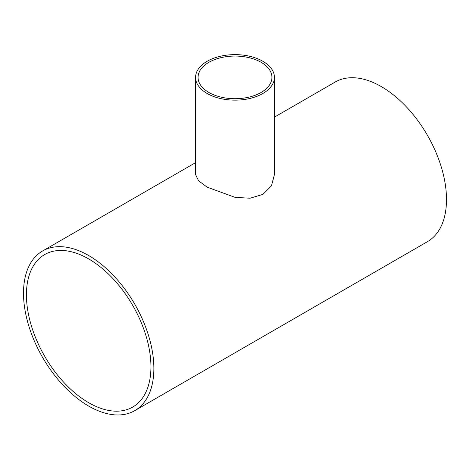 <?xml version="1.0" encoding="UTF-8"?>
<svg xmlns="http://www.w3.org/2000/svg" width="470" height="470" viewBox="0 0 470 470"><rect width="100%" height="100%" fill="white"/><g stroke="black" fill="none" stroke-linecap="round" stroke-linejoin="round"><path stroke-width="0.7" d="M261.12 62.31A36.936 21.326 180 0 1 271.936 77.386A36.936 21.326 180 0 1 235 98.712A36.936 21.326 180 0 1 198.064 77.386A36.936 21.326 180 0 1 220.865 57.687A36.936 21.326 180 0 1 261.12 62.31M26.426 294.872A88.043 50.831 60 0 1 44.662 254.564A88.043 50.831 60 0 1 132.704 305.394A88.043 50.831 60 0 1 132.704 407.061A88.043 50.831 60 0 1 64.86 383.473A88.043 50.831 60 0 1 26.426 294.872M262.871 61.294A39.421 22.76 0 0 0 219.913 56.359A39.421 22.76 0 0 0 195.579 77.386A39.421 22.76 0 0 0 235 100.145A39.421 22.76 0 0 0 274.421 77.386A39.421 22.76 0 0 0 262.871 61.294M274.421 77.386L274.421 174.593L271.46 185.832L262.889 194.38L250.022 198.222L235.041 197.359L207.141 187.172L198.552 180.756L195.579 174.593L195.579 77.386M274.421 117.136L335.222 82.033A92.185 53.222 60 0 1 427.406 135.254A92.185 53.222 60 0 1 427.406 241.697L134.778 410.645A92.185 53.222 -120 0 0 134.778 304.202A92.185 53.222 -120 0 0 42.594 250.98A92.185 53.222 -120 0 0 23.5 293.18A92.185 53.222 -120 0 0 63.738 385.952A92.185 53.222 -120 0 0 134.778 410.645M195.579 162.649L42.594 250.98"/></g></svg>
